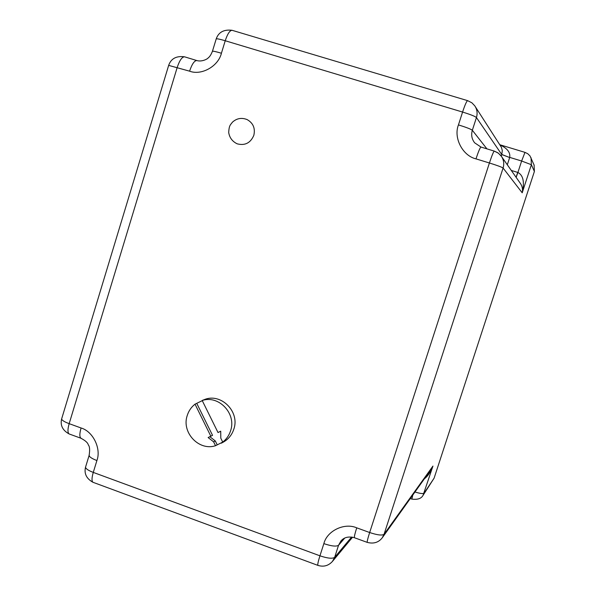 <?xml version="1.0" encoding="UTF-8"?>
<svg xmlns="http://www.w3.org/2000/svg" width="596" height="596" viewBox="0 0 596 596"><rect width="100%" height="100%" fill="white"/><g stroke="black" fill="none" stroke-linecap="round" stroke-linejoin="round"><path stroke-width="0.89" d="M202.193 400.497C218.799 394.783 236.686 413.788 230.577 430.804C229.088 435.423 226.473 439.185 222.725 442.09L215.521 445.719C198.855 451.269 181.251 432.309 187.263 415.427C188.723 410.838 191.316 407.075 195.026 404.163L203.959 399.834L202.193 400.497L218.017 432.547L220.721 431.184L220.803 438.194L222.725 442.09M221.287 443.2L222.949 442.329C228.253 439.446 231.874 435.065 233.818 429.187C240.143 411.665 220.825 392.518 204.212 399.678L202.461 400.333M215.521 445.719L213.599 441.822L208.123 437.546L210.82 436.183L195.026 404.163M213.599 441.822L215.305 440.958L217.22 444.832M220.721 431.213L218.017 432.547M196.822 403.477L212.541 435.348L209.859 436.697L215.305 440.958M212.541 435.348L210.82 436.183M208.123 437.546L209.859 436.697M431.05 469.462L432.949 466.065L423.048 495.35L434.112 478.141L534.388 171.469L534.076 164.995M531.036 157.702L531.386 164.712L534.388 171.469M61.761 418.519L61.626 418.943C61.895 420.307 64.413 421.879 69.166 423.667L81.078 427.988C92.998 431.355 101.439 448.669 96.902 460.544L93.274 472.405L319.94 555.815L323.859 543.634C326.995 530.827 344.399 522.409 356.743 527.84L369.662 532.526L489.413 162.991L475.981 158.871C478.409 151.548 480.071 147.607 480.95 147.041L474.639 142.809C471.764 139.054 470.996 134.875 472.337 130.271L476.442 117.539C475.079 116.332 470.46 114.506 462.578 112.055L225.228 40.752L221.414 53.238C218.345 66.29 201.418 75.774 189.588 71.17L168.661 65.381M323.859 543.634C331.473 546.189 336.375 546.733 338.55 545.265L340.905 541.019C344.056 537.287 348.556 536.184 354.404 537.711L354.531 537.756M318.033 565.425L317.862 565.366C317.519 564.486 318.212 561.305 319.94 555.815C327.554 558.37 332.456 558.884 334.661 557.342L332.449 561.417L352.571 537.197M499.888 144.88C507.203 148.21 510.474 152.375 509.714 157.389L521.634 161.017L524.979 152.367L499.798 144.731M475.124 106.379C477.187 109.865 477.627 113.59 476.442 117.539L501.78 154.558L502.301 150.55L501.415 147.309L474.744 105.797L471.876 102.803L467.674 100.664M494.345 151.146L498.412 153.194L501.534 156.495C503.799 160.078 504.313 163.93 503.084 168.042L522.208 192.813L531.386 164.712L521.634 161.017L517.902 172.468C523.243 175.246 524.681 182.033 522.208 192.813C522.908 189.528 522.349 186.459 520.517 183.605L520.219 183.181M480.987 147.056L494.27 151.101C493.466 151.689 491.849 155.653 489.413 162.991C497.332 165.464 501.884 167.148 503.084 168.042L384.062 534.269L432.949 466.065C430.856 471.756 427.995 476.01 424.359 478.834M367.322 542.412L367.218 542.375C367.017 541.533 367.836 538.255 369.662 532.526C377.35 535.089 382.148 535.67 384.062 534.269L382.237 537.823M237.193 143.83C244.986 145.834 250.536 142.995 253.829 135.322C255.416 128.304 253.196 123.067 247.169 119.602C241.671 117.419 236.761 118.276 232.433 122.18C230.347 125.078 229.162 125.056 228.685 132.454C229.52 137.698 232.351 141.49 237.193 143.83M69.561 434.112L69.106 433.94C67.579 432.651 67.601 429.232 69.166 423.667L177.221 67.385C179.582 60.367 182.026 56.843 184.551 56.814L184.693 56.858M475.981 158.871C462.578 155.757 453.318 137.78 458.451 124.899L462.578 112.055C464.925 104.971 466.601 101.164 467.607 100.642L232.053 30.292C229.788 30.411 227.516 33.898 225.228 40.752C220.021 39.217 217.019 38.584 216.229 38.852L216.177 39.008M414.965 491.991C420.046 493.555 423.093 493.942 424.106 493.145L434.112 478.141M189.588 71.17C191.949 64.144 194.356 60.598 196.822 60.554L196.963 60.598M212.407 51.383L212.444 51.241C213.226 51.025 216.214 51.688 221.414 53.238M232.239 30.351L232.053 30.292C223.858 29.308 218.583 32.162 216.229 38.852L212.444 51.241C211.118 54.631 209.665 56.881 208.071 57.991C208.146 58.475 202.282 62.2 196.822 60.554L184.551 56.814C176.364 55.733 171.082 58.55 168.698 65.269L61.626 418.943C60.107 425.35 62.602 430.349 69.106 433.94L81.384 438.403M458.451 124.899C466.318 127.35 470.952 129.146 472.337 130.271L486.917 148.858M520.517 183.605L500.752 155.422L497.816 152.77L494.308 151.108M356.743 527.84C354.925 533.562 354.151 536.854 354.404 537.711L367.218 542.375C373.64 544.066 378.698 542.487 382.386 537.622M351.618 537.041L334.661 557.342L338.55 545.265L344.704 538.099M85.675 466.728L85.533 467.182C85.749 468.761 88.327 470.497 93.274 472.405C91.732 477.768 91.613 481.054 92.916 482.268L93.371 482.432M96.902 460.544C91.948 458.652 89.355 456.938 89.124 455.411L89.258 454.964M81.078 427.988C79.499 433.553 79.454 436.972 80.929 438.239C85.459 440.638 87.91 442.865 88.282 444.907C89.713 446.337 89.989 449.838 89.124 455.411L85.533 467.182C83.976 473.582 86.442 478.61 92.916 482.268L317.862 565.366C323.561 567.154 328.418 565.835 332.449 561.41M411.873 499.113L412.79 495.038M501.273 156.115L501.78 154.558L509.662 157.53L507.315 164.749M511.301 170.441L517.902 172.468L516.143 177.362M501.81 154.468L509.662 157.53M517.753 172.423L516.069 177.25M524.964 152.367L527.751 153.723L529.993 155.906L534.217 165.338M423.063 495.321C421.32 498.591 417.58 499.85 411.836 499.098L410.286 498.547M431.199 469.261L382.394 537.614"/></g></svg>
